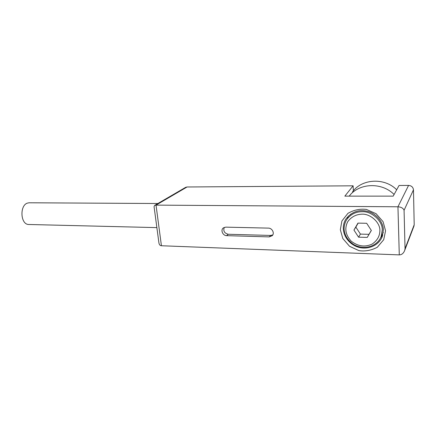 <?xml version="1.0" encoding="UTF-8"?>
<svg xmlns="http://www.w3.org/2000/svg" width="436" height="436" viewBox="0 0 436 436"><rect width="100%" height="100%" fill="white"/><g stroke="black" fill="none" stroke-linecap="round" stroke-linejoin="round"><path stroke-width="0.65" d="M413.47 189.818L414.2 224.725L405.039 248.678L404.074 210.305L413.47 189.818C413.099 187.153 411.47 185.681 408.57 185.414L399.044 185.485L393.19 196.129L344.832 196.135L353.127 185.807L353.362 190.805M413.78 226.556L414.2 224.725M353.127 185.807L187.077 186.984L185.638 187.349L154.671 205.383L156.023 205.116L397.948 206.784L399.283 254.886L161.429 245.746C160.105 245.681 159.271 244.743 158.922 242.923L154.055 206.577L154.671 205.383M348.359 216L347.372 218.659M380.759 237.516L382.699 235.347M383.255 232.584L382.655 233.642M350.152 214.757L350.528 214.185M383.364 229.963L382.198 236.803C377.74 247.299 364.48 250.847 354.79 245.779C343.944 239.893 340.342 227.914 345.89 219.052C351.65 211.787 358.948 209.236 367.782 211.395C376.497 213.52 383.462 222.534 383.364 229.963M385.56 230.791L383.086 221.69L376.094 213.7L366.458 209.444C360.027 208.621 353.847 209.929 347.912 213.373L341.9 220.998L340.325 229.756L342.821 238.541L349.547 246.286L358.828 250.586C365.101 251.567 371.27 250.449 377.347 247.228L383.707 239.718L385.56 230.791M269.197 236.895L226.589 235.653C222.883 235.663 220.278 230.132 223.346 227.908L225.706 227.14L268.451 228.115C272.124 228.072 274.898 233.227 272.195 235.707L269.197 236.895L270.631 235.445L228.235 234.257C224.371 233.227 223.052 230.938 224.268 227.385M404.074 210.305C403.262 208.212 401.218 207.035 397.948 206.784L408.57 185.414M405.039 248.678L404.75 250.253C403.611 253.289 401.79 254.831 399.283 254.886M272.773 234.922L270.631 235.445M352.49 191.905C361.662 178.891 384.296 177.218 396.689 189.769M349.182 196.135C358.735 183.153 381.522 181.758 394.1 194.478M358.147 223.123L355.852 227.096L360.425 234.105L368.998 234.323L371.308 230.399M368.998 234.323L367.254 237.413L358.577 237.173L353.945 230.066L357.94 223.118L366.665 223.276L371.352 230.464L367.254 237.413M360.425 234.105L358.577 237.173M355.852 227.096L353.945 230.066M156.873 227.619L28.918 224.491C20.541 224.856 19.457 205.95 27.146 203.187L28.994 202.784L157.887 203.508M161.429 245.746L156.023 205.116L187.077 186.984M226.589 235.653L228.235 234.257M362.185 211.711C355.711 211.673 350.511 214.365 346.593 219.793C344.936 222.643 344.102 225.685 344.097 228.922C344.505 235.222 347.71 240.432 353.705 244.542C364.338 250.629 377.271 246.275 381.124 236.672L382.258 230.094C382.77 221.15 371.663 211.029 362.185 211.711M379.969 238.993L383.277 232.415M361.896 214.18C370.393 213.585 380.328 222.649 379.881 230.66C379.8 236.132 377.211 240.612 372.121 244.089C364.927 247.381 357.94 246.4 351.16 241.141C345.486 234.868 344.353 228.366 347.759 221.641C351.367 216.856 356.081 214.365 361.896 214.18M414.075 225.783L404.75 250.253"/></g></svg>
